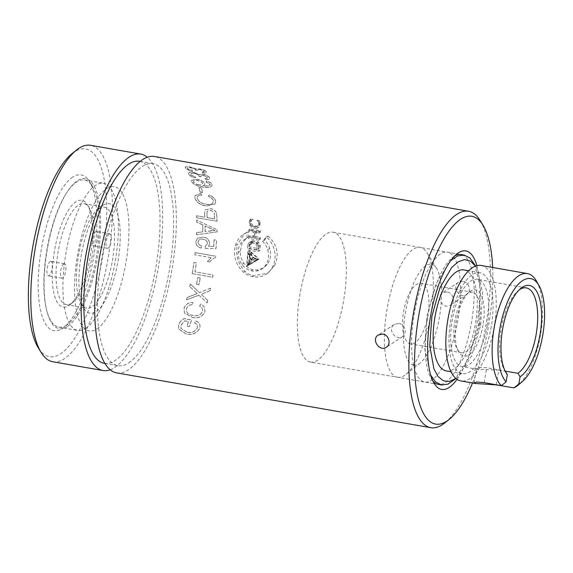 <?xml version="1.0" encoding="UTF-8"?>
<svg xmlns="http://www.w3.org/2000/svg" width="573" height="573" viewBox="0 0 573 573"><rect width="100%" height="100%" fill="white"/><g stroke="black" fill="none" stroke-linecap="round" stroke-linejoin="round"><path stroke-width="0.43" stroke-dasharray="2.87 2.15" d="M250.05 237.179L248.274 238.339L258.631 240.151L258.731 238.633L254.462 237.888L254.849 232.266L259.118 233.003L259.218 231.492L248.868 229.68L248.761 231.198L253.653 232.051L253.266 237.68L254.964 236.57L250.072 235.718A109.851 36.736 -80.1 0 1 250.05 237.179L260.407 238.984A109.851 36.736 99.9 0 0 260.429 237.523L256.16 236.778A109.851 36.736 99.9 0 0 256.152 231.406L260.421 232.151A109.851 36.736 99.9 0 0 260.4 230.711L250.05 228.906A109.851 36.736 -80.1 0 1 250.072 230.346L254.956 231.198A109.851 36.736 -80.1 0 1 254.964 236.57M253.266 237.68L248.381 236.828L250.072 235.718M253.653 232.051L254.956 231.198M248.761 231.198L250.072 230.346M248.868 229.68L250.05 228.906M259.218 231.492L260.4 230.711M259.118 233.003L260.421 232.151M254.849 232.266L256.152 231.406M258.631 240.151L260.407 238.984M258.731 238.633L260.429 237.523M254.462 237.888L256.16 236.778M246.913 232.631A22.433 20.17 56.7 0 0 243.332 234.45A22.433 20.17 56.7 0 0 235.46 245.631A24.417 21.953 56.7 0 0 243.504 272.139A18.451 16.588 56.7 0 0 252.521 276.616A21.452 19.289 56.7 0 0 266.309 274.13A21.452 19.289 56.7 0 0 272.519 267.018A24.374 21.917 56.7 0 0 266.466 236.914L262.455 241.455A14.783 13.294 56.7 0 1 267.677 249.799A19.024 17.104 56.7 0 1 265.32 265.664A17.09 15.371 56.7 0 1 261.818 268.966A17.09 15.371 56.7 0 1 256.618 271.036A15.851 14.253 56.7 0 1 251.21 270.814A14.991 13.48 56.7 0 1 242.007 264.411A16.932 15.227 56.7 0 1 238.196 252.435A17.412 15.657 56.7 0 1 244.836 239.22A17.412 15.657 56.7 0 1 247.063 238.024L246.913 232.631L248.353 231.685L248.832 236.864L247.063 238.024M266.466 236.914L267.963 235.926L264.268 240.266C266.961 242.451 268.787 245.172 269.747 248.431C271.495 254.262 270.671 259.576 267.283 264.375L263.616 267.784L258.251 269.962L252.8 269.768C249.062 268.801 246.082 266.61 243.854 263.193C241.297 259.476 240.123 255.422 240.331 251.031L241.949 243.453L246.684 238.01L248.832 236.864M262.455 241.455L264.268 240.266M267.677 249.799L269.747 248.431M265.32 265.664L267.283 264.375M256.618 271.036L258.251 269.962M242.007 264.411L243.854 263.193M238.196 252.435L240.331 251.031M235.46 245.631L237.559 244.248L244.936 233.404L248.353 231.685M252.521 276.616L253.703 275.842C250.38 275.205 247.45 273.665 244.907 271.208C237.616 263.315 235.166 254.326 237.559 244.248M272.519 267.018L274.481 265.729L267.856 273.113L253.703 275.842M267.963 235.926C277.396 244.707 279.574 254.641 274.481 265.729M66.74 325.027A74.698 24.976 -80.1 0 1 58.775 327.119A74.698 24.976 -80.1 0 1 45.346 260.443A74.698 24.976 -80.1 0 1 76.488 182.035A74.698 24.976 -80.1 0 1 84.453 179.943A74.698 24.976 -80.1 0 1 92.346 186.254A74.698 24.976 -80.1 0 1 96.221 257.821A74.698 24.976 -80.1 0 1 68.345 323.852A74.698 24.976 -80.1 0 1 66.74 325.027M85.778 328.343A74.698 24.976 99.9 0 0 116.921 249.943A74.698 24.976 99.9 0 0 103.491 183.26A74.698 24.976 99.9 0 0 66.045 252.557A74.698 24.976 99.9 0 0 77.813 330.442A74.698 24.976 99.9 0 0 85.778 328.343M72.692 177.121A79.095 26.451 99.9 0 0 38.47 274.03A79.095 26.451 99.9 0 0 64.076 327.276A79.095 26.451 99.9 0 0 93.592 257.363A79.095 26.451 99.9 0 0 89.488 181.584A79.095 26.451 99.9 0 0 72.692 177.121M72.148 153.535A105.461 35.261 -80.1 0 1 74.418 151.888A105.461 35.261 -80.1 0 1 101.729 261.911A105.461 35.261 -80.1 0 1 38.269 347.797M52.737 361.749A109.851 36.736 99.9 0 0 64.448 358.669A109.851 36.736 99.9 0 0 110.245 243.367A109.851 36.736 99.9 0 0 90.491 145.313M110.188 369.786A109.851 36.736 99.9 0 0 114.765 367.443A109.851 36.736 99.9 0 0 159.144 262.377A109.851 36.736 99.9 0 0 147.268 157.203M104.315 363.311A102.531 34.287 99.9 0 0 115.237 360.438A102.531 34.287 99.9 0 0 157.983 252.822A102.531 34.287 99.9 0 0 139.547 161.299M128.839 362.809A102.531 34.287 99.9 0 0 171.585 255.193A102.531 34.287 99.9 0 0 153.149 163.67A102.531 34.287 99.9 0 0 101.75 258.788A102.531 34.287 99.9 0 0 117.909 365.681A102.531 34.287 99.9 0 0 128.839 362.809M116.656 372.894A109.851 36.736 99.9 0 0 128.359 369.821A109.851 36.736 99.9 0 0 174.156 254.519A109.851 36.736 99.9 0 0 154.402 156.458M463.027 281.379L458.565 282.238C451.388 286.407 459.625 299.607 466.608 294.479C471.844 291.471 469.187 282.081 463.027 281.379M446.897 291.972L442.463 292.824C435.394 296.914 443.43 310.251 450.5 305.065C455.814 302 453.071 292.667 446.897 291.972M398.98 323.459C405.054 324.225 407.389 333.794 402.461 336.63C395.828 341.522 386.811 328.859 394.417 324.39L398.98 323.459M310.502 362.107A65.909 22.039 99.9 0 0 317.528 360.259A65.909 22.039 99.9 0 0 345.01 291.077A65.909 22.039 99.9 0 0 333.157 232.244A65.909 22.039 99.9 0 0 300.116 293.383A65.909 22.039 99.9 0 0 310.502 362.107L438.331 384.404A65.909 22.039 99.9 0 0 445.357 382.556A65.909 22.039 99.9 0 0 472.832 313.374A65.909 22.039 99.9 0 0 460.986 254.541L447.384 252.163A65.909 22.039 99.9 0 0 414.343 313.309A65.909 22.039 99.9 0 0 424.736 382.026A65.909 22.039 99.9 0 0 424.779 382.041A65.909 22.039 99.9 0 0 457.913 320.063A65.909 22.039 99.9 0 0 447.384 252.163M454.633 255.966A65.909 22.039 99.9 0 0 453.959 256.389A65.909 22.039 99.9 0 0 452.541 257.42A65.909 22.039 99.9 0 0 427.945 315.68A65.909 22.039 99.9 0 0 431.362 378.832A65.909 22.039 99.9 0 0 432.837 380.909M476.886 265.657A70.307 23.507 -80.1 0 1 457.046 379.34M472.539 382.972A105.461 35.261 99.9 0 0 492.687 267.484M480.145 220.533A109.851 36.736 -80.1 0 1 485.847 325.779A109.851 36.736 -80.1 0 1 444.849 422.888M190.709 167.696C193.022 168.097 194.648 168.749 195.579 169.665L195.701 170.21L197.914 170.382C197.441 169.551 198.229 169.3 200.285 169.622L204.088 171.191C204.353 171.886 203.558 172.108 201.703 171.857L202.527 172.845C205.492 173.168 206.724 172.752 206.223 171.585C204.976 170.317 202.756 169.4 199.562 168.827L196.052 168.949L190.121 166.936C186.418 166.285 184.807 166.614 185.287 167.918C186.633 169.372 189.047 170.468 192.535 171.205L192.242 170.31C189.885 169.823 188.266 169.142 187.4 168.276L187.292 167.903L187.4 168.276C187.192 167.459 188.295 167.266 190.709 167.696L190.673 167.832C192.986 168.226 194.605 168.885 195.543 169.794L195.658 170.346L197.871 170.518C197.399 169.687 198.194 169.436 200.249 169.758L204.052 171.327C204.317 172.015 203.522 172.244 201.667 171.993L202.491 172.974C205.442 173.304 206.674 172.881 206.187 171.714C204.941 170.453 202.72 169.536 199.519 168.963L196.016 169.078L190.086 167.072C186.383 166.421 184.771 166.75 185.251 168.054C186.597 169.501 189.011 170.596 192.492 171.334L192.199 170.446C189.842 169.952 188.231 169.279 187.364 168.412C187.149 167.595 188.252 167.402 190.673 167.832M206.359 172.373L206.223 171.585L206.359 172.373M194.168 173.311C196.482 173.712 198.065 174.507 198.91 175.682L198.967 176.412L201.209 176.513C200.815 175.424 201.653 175.03 203.709 175.338L207.412 177.229C207.605 178.139 206.774 178.482 204.912 178.253L205.65 179.485C208.629 179.764 209.926 179.148 209.546 177.63C208.422 175.983 206.259 174.872 203.064 174.278L199.476 174.679L193.66 172.294C189.95 171.656 188.273 172.208 188.61 173.963C189.828 175.804 192.177 177.114 195.644 177.881L195.436 176.735C193.087 176.226 191.518 175.417 190.723 174.314C190.601 173.218 191.754 172.881 194.168 173.311L194.125 173.44C196.439 173.841 198.022 174.636 198.867 175.811L198.924 176.534L201.159 176.642C200.772 175.553 201.61 175.159 203.666 175.467L207.369 177.351C207.562 178.26 206.731 178.604 204.869 178.375L205.607 179.607C208.579 179.886 209.876 179.27 209.503 177.752C208.379 176.112 206.216 175.001 203.021 174.407L199.433 174.808L193.617 172.423C189.914 171.785 188.231 172.337 188.567 174.085C189.785 175.932 192.127 177.236 195.601 178.002L195.393 176.856C193.044 176.348 191.475 175.546 190.68 174.436L190.666 173.791L190.68 174.436C190.558 173.347 191.704 173.01 194.125 173.44M208.457 186.046L202.942 185.681C204.418 185.373 205.041 184.642 204.797 183.496C203.394 181.276 200.858 179.879 197.191 179.306L191.325 180.23L191.318 181.254C193.531 184.37 197.198 186.204 202.312 186.748C208.106 188.173 211.401 187.521 212.211 184.778C211.308 182.937 209.317 181.684 206.223 181.025L206.402 182.257L208.787 183.174L210.141 184.578L208.407 186.161L202.892 185.788C204.375 185.487 204.991 184.757 204.747 183.611C203.351 181.397 200.815 180.001 197.148 179.428L191.275 180.352L191.275 181.369C193.481 184.485 197.148 186.311 202.269 186.862C208.056 188.288 211.351 187.629 212.16 184.9C211.265 183.059 209.267 181.806 206.18 181.147L206.352 182.379L208.744 183.288L210.083 185.308L210.141 184.578L208.407 186.161M198.946 184.921C196.31 184.492 194.462 183.453 193.416 181.806C193.617 180.538 194.985 180.158 197.513 180.681C200.041 181.047 201.775 181.992 202.713 183.518C202.692 184.893 201.431 185.366 198.946 184.921M199.998 192.091L200.049 191.984A109.851 36.736 99.9 0 0 199.053 187.4L199.003 187.514A109.708 36.686 99.9 0 1 199.998 192.091L202.384 192.507A109.708 36.686 99.9 0 0 201.388 187.93L199.003 187.514M201.388 187.93L199.053 187.4M202.384 192.507L202.434 192.399A109.851 36.736 99.9 0 0 201.438 187.815M217.06 221.257L196.603 217.769L217.06 221.257A109.851 36.736 99.9 0 0 216.823 215.448L216.25 212.44C214.997 210.312 213.092 209.059 210.513 208.694L205.256 209.926L204.575 213.271L205.198 210.005L210.513 208.694M217.002 221.328A109.708 36.686 99.9 0 0 216.773 215.527L216.25 212.44M214.61 218.865L214.56 218.929A109.708 36.686 99.9 0 0 214.374 214.896L214.431 214.825A109.851 36.736 99.9 0 1 214.61 218.865L207.197 217.568A109.851 36.736 99.9 0 0 207.011 213.493C206.81 211.143 207.992 210.162 210.556 210.535C213.163 211.079 214.452 212.504 214.431 214.825M214.56 218.929L207.139 217.64A109.708 36.686 99.9 0 0 206.953 213.571L207.011 213.493M206.953 213.571C206.76 211.222 207.942 210.241 210.499 210.613C213.113 211.158 214.402 212.583 214.374 214.896M196.603 217.769A109.708 36.686 99.9 0 0 196.546 215.792L204.812 217.153A109.851 36.736 99.9 0 0 204.633 213.199M204.575 213.271A109.708 36.686 99.9 0 1 204.754 217.224L196.546 215.792M216.193 212.519C214.947 210.398 213.034 209.145 210.463 208.78M217.095 231.843L196.446 234.844L217.095 231.843A109.851 36.736 99.9 0 0 217.124 229.816L196.654 220.025L217.124 229.816M205.134 231.585A109.851 36.736 99.9 0 0 205.22 225.941L214.99 230.453L205.084 231.635A109.708 36.686 99.9 0 0 205.163 226.006L214.939 230.511L211.115 230.718M211.057 230.769L205.084 231.635M196.446 234.844A109.708 36.686 99.9 0 0 196.532 232.631L202.735 231.864A109.851 36.736 99.9 0 0 202.835 224.852L202.778 224.91A109.708 36.686 99.9 0 1 202.677 231.915L196.532 232.631M196.654 220.025A109.708 36.686 99.9 0 1 196.682 222.123L202.778 224.91M217.045 231.9A109.708 36.686 99.9 0 0 217.074 229.866M214.109 239.822A109.708 36.686 99.9 0 1 213.7 246.419L208.658 246.297L209.675 243.317C209.181 239.729 207.089 237.659 203.394 237.086L197.585 238.16L195.859 241.555C196.045 245.036 197.85 247.192 201.266 248.023L201.71 245.867C199.519 245.373 198.272 244.069 197.979 241.949C198.738 239.535 200.471 238.626 203.171 239.22C205.793 239.578 207.24 241.025 207.519 243.554L205.284 246.211L205.356 248.496L215.942 248.668A109.708 36.686 99.9 0 0 216.494 240.237L214.109 239.822L216.494 240.237M205.406 248.467L215.942 248.668M216 248.639A109.851 36.736 99.9 0 0 216.544 240.194M213.75 246.383A109.851 36.736 99.9 0 0 214.159 239.779M213.7 246.419L208.601 246.326L209.625 243.353C209.124 239.772 207.032 237.702 203.343 237.129L197.527 238.203L195.801 241.591C195.995 245.065 197.792 247.221 201.216 248.052L201.66 245.903C199.468 245.409 198.222 244.105 197.921 241.985C198.681 239.571 200.414 238.669 203.114 239.263C205.736 239.621 207.182 241.061 207.462 243.589L205.234 246.247L205.356 248.496M211.043 257.671L194.884 254.856L211.093 257.657L207.333 261.596L209.718 262.011C211.258 259.877 213.235 258.43 215.634 257.678A109.708 36.686 99.9 0 0 215.785 256.231L195.121 252.629L215.785 256.231M211.093 257.657L207.333 261.596M207.383 261.582L209.718 262.011M194.884 254.856A109.708 36.686 99.9 0 0 195.121 252.629M192.263 273.665L212.662 277.225A109.851 36.736 99.9 0 0 213.041 274.976L195.028 271.831A109.851 36.736 99.9 0 0 196.381 262.821L193.996 262.405A109.851 36.736 99.9 0 1 192.263 273.665L212.662 277.225M192.22 273.658A109.708 36.686 99.9 0 0 193.946 262.413L193.996 262.405M212.619 277.217A109.708 36.686 99.9 0 0 212.991 274.968L194.978 271.824A109.708 36.686 99.9 0 0 196.331 262.835L193.946 262.413M196.532 284.237L196.582 284.258A109.851 36.736 99.9 0 0 197.864 277.54L197.814 277.525A109.708 36.686 99.9 0 1 196.532 284.237L198.917 284.652A109.708 36.686 99.9 0 0 200.199 277.941L197.814 277.525M200.199 277.941L197.864 277.54M196.102 292.538L189.742 286.55L197.169 293.534L187.213 297.437A109.708 36.686 99.9 0 1 186.583 299.901L198.867 295.131L207.125 302.924A109.708 36.686 99.9 0 0 207.748 300.453L201.173 294.25L210.019 290.661A109.708 36.686 99.9 0 0 210.556 288.126L199.483 292.653L190.272 284.007L199.483 292.653M210.019 290.661L210.062 290.683A109.851 36.736 99.9 0 0 210.599 288.147M210.556 288.126L199.44 292.624M189.742 286.55A109.708 36.686 99.9 0 0 190.272 284.007M207.748 300.453L201.216 294.278L210.062 290.683M207.125 302.924L207.161 302.967A109.851 36.736 99.9 0 0 207.791 300.488M198.867 295.131L207.161 302.967M186.583 299.901L198.91 295.159M186.626 299.944A109.851 36.736 99.9 0 0 187.256 297.473L187.213 297.437M192.413 317.456C198.222 318.724 202.441 316.79 205.062 311.669L203.981 306.319L200.772 304.098L199.669 306.14L202.04 307.873L202.649 311.34C200.672 315.15 197.47 316.504 193.065 315.422C188.424 315.007 186.218 312.765 186.44 308.689C187.586 305.918 189.72 304.578 192.857 304.678L192.9 302.444C188.581 302.422 185.638 304.342 184.076 308.21L184.477 313.116L192.385 317.392C198.186 318.66 202.398 316.733 205.019 311.619L203.945 306.276L200.736 304.055L199.633 306.097L202.004 307.823L202.613 311.289C200.636 315.086 197.434 316.446 193.029 315.358C188.388 314.949 186.182 312.708 186.404 308.639C187.564 305.853 189.699 304.521 192.815 304.628L192.857 302.401C188.538 302.372 185.602 304.292 184.04 308.152L184.442 313.051L192.385 317.392M186.97 332.132L180.918 328.422L181.047 325.07L184.764 320.823L188.503 321.474A109.708 36.686 99.9 0 1 186.87 326.094L189.255 326.517A109.708 36.686 99.9 0 0 191.554 319.906L184.083 318.602C181.505 320.114 179.714 322.09 178.704 324.54L178.532 328.981L186.153 333.944C192.313 335.184 196.79 333.307 199.583 328.315C200.665 324.741 199.375 322.262 195.708 320.894L194.512 322.785C197.055 323.795 197.929 325.557 197.133 328.078C194.992 331.796 191.604 333.149 186.97 332.132L180.946 328.508L181.075 325.149L184.793 320.887L188.538 321.539A109.851 36.736 99.9 0 1 186.898 326.173L189.283 326.589A109.851 36.736 99.9 0 0 191.59 319.97L184.119 318.667C181.541 320.178 179.743 322.162 178.733 324.612L178.568 329.067L186.182 334.03C192.335 335.269 196.811 333.386 199.619 328.393C200.7 324.812 199.411 322.334 195.744 320.959L194.541 322.85C197.091 323.867 197.964 325.629 197.169 328.157C195.021 331.882 191.633 333.235 186.999 332.218M256.976 260.386L259.053 259.025L249.778 250.695L247.636 252.106L256.976 260.386L246.662 266.402L247.636 252.106M246.662 266.402L248.46 265.22A109.851 36.736 99.9 0 0 249.778 250.695M259.053 259.025L248.46 265.22M258.459 241.956L256.532 243.224A7.592 6.826 56.7 0 0 250.945 241.835A4.62 4.154 56.7 0 0 249.549 242.393A4.62 4.154 56.7 0 0 247.801 245.394L249.857 244.048L251.497 241.118L252.858 240.574L258.459 241.956L260.292 245.366A109.851 36.736 -80.1 0 1 260.042 250.365L257.914 251.769L247.493 249.95L249.627 248.553L260.042 250.365M247.801 245.394L247.493 249.95M249.857 244.048A109.851 36.736 -80.1 0 1 249.627 248.553M256.532 243.224A4.111 3.696 56.7 0 1 258.258 246.698L257.914 251.769M258.258 246.698L260.292 245.366M258.967 222.353L258.688 222.539A3.438 3.087 56.7 0 0 256.754 220.297L258.967 222.353L258.115 225.791L257.048 226.206L252.757 225.275L250.673 222.188L252.005 219.731L253.173 219.294L250.895 218.893A4.842 4.355 56.7 0 0 249.226 222.317L250.895 218.893M258.688 222.539A3.717 3.338 56.7 0 1 257.399 226.271A3.717 3.338 56.7 0 1 256.253 226.722L257.048 226.206M256.253 226.722A7.685 6.912 56.7 0 1 251.991 225.776L252.757 225.275M251.991 225.776A3.345 3.008 56.7 0 1 250.222 222.482L250.673 222.188M250.222 222.482A3.309 2.972 56.7 0 1 251.912 219.796L251.49 220.018M256.754 220.297L258.831 220.283A4.534 4.075 56.7 0 1 259.898 222.345A5.322 4.785 56.7 0 1 258.036 227.617A5.322 4.785 56.7 0 1 256.532 228.24L257.463 227.631L252.342 226.399C250.587 225.261 249.692 223.807 249.67 222.023M256.532 228.24A7.972 7.163 56.7 0 1 251.447 226.987L252.342 226.399M259.898 222.345L258.874 227.058L257.463 227.631M251.447 226.987A4.426 3.982 56.7 0 1 249.226 222.317M251.912 219.796A3.309 2.98 56.7 0 1 253.166 219.502L253.173 219.294M258.831 220.283L260.135 222.195M196.145 292.567L197.212 293.562L187.256 297.473M189.785 286.572A109.851 36.736 99.9 0 0 190.315 284.029M196.582 284.258L198.96 284.674A109.851 36.736 99.9 0 0 200.249 277.955M209.768 261.997C211.315 259.856 213.285 258.409 215.684 257.657A109.851 36.736 99.9 0 0 215.842 256.21M194.935 254.835A109.851 36.736 99.9 0 0 195.178 252.607M196.496 234.801A109.851 36.736 99.9 0 0 196.582 232.581M202.835 224.852L196.732 222.066A109.851 36.736 99.9 0 0 196.711 219.96M196.661 217.704A109.851 36.736 99.9 0 0 196.596 215.72M200.844 193.473L195.135 195.508L194.827 197.728C196.467 202.341 200.249 205.07 206.173 205.908L215.29 203.795L215.734 201.223C214.947 198.294 212.647 196.238 208.823 195.064L208.579 196.596C211.229 197.434 212.819 198.86 213.364 200.879C212.977 204.031 210.52 205.113 205.986 204.11C201.503 203.601 198.58 201.632 197.219 198.194C197.212 195.966 198.695 194.97 201.66 195.192L200.844 193.473L195.085 195.608L194.777 197.821C196.41 202.427 200.192 205.155 206.122 205.994L215.24 203.881L215.684 201.316C214.896 198.387 212.59 196.338 208.773 195.164L208.529 196.697C211.179 197.535 212.769 198.96 213.306 200.973C212.927 204.124 210.47 205.198 205.936 204.196C201.452 203.694 198.53 201.725 197.169 198.287C197.176 196.059 198.659 195.064 201.603 195.286L200.794 193.574M200.049 191.984L202.434 192.399M198.996 184.807C196.36 184.377 194.512 183.339 193.459 181.691C193.667 180.416 195.035 180.044 197.563 180.567C200.084 180.932 201.818 181.877 202.763 183.396C202.735 184.778 201.481 185.251 198.996 184.807M251.096 259.182L253.173 257.814L250.458 251.862L248.317 253.273L251.096 259.182L255.938 260.027L248.317 253.273M255.938 260.027L258.015 258.659L250.458 251.862M253.173 257.814L258.015 258.659M256.768 250.05L248.861 248.668L249.062 245.645A3.073 2.765 56.7 0 1 251.325 243.188A5.587 5.028 56.7 0 1 255.766 244.349L257.743 243.052L259.046 245.215A109.851 36.736 -80.1 0 1 258.881 248.661L256.768 250.05L257.012 246.555L259.046 245.215M255.766 244.349A3.374 3.03 56.7 0 1 257.012 246.555M248.861 248.668L250.967 247.278L258.881 248.661M249.062 245.645L251.117 244.299A109.851 36.736 -80.1 0 1 250.967 247.278M251.325 243.188L253.287 241.899L257.743 243.052M251.117 244.299L252.213 242.279L253.287 241.899M247.178 265.199L249.04 263.981A109.851 36.736 99.9 0 0 250.115 252.127L247.973 253.531L247.178 265.199L250.702 259.34L247.973 253.531M250.702 259.34L252.779 257.979L250.115 252.127M249.04 263.981L252.779 257.979M251.067 259.626L255.902 260.471L247.665 265.278L251.067 259.626L253.13 258.265L257.972 259.111L249.527 264.06L253.13 258.265M255.902 260.471L257.972 259.111M247.665 265.278L249.527 264.06M96.952 328.873A73.237 24.489 99.9 0 0 127.313 208.493A73.237 24.489 99.9 0 0 80.922 238.977A73.237 24.489 99.9 0 0 96.952 328.873M109.221 234.063A7.32 2.45 -80.1 0 1 110.002 233.863A7.32 2.45 -80.1 0 1 111.162 241.498A7.32 2.45 -80.1 0 1 107.488 248.288A7.32 2.45 -80.1 0 1 106.17 241.756A7.32 2.45 -80.1 0 1 109.221 234.063M95.627 231.693A7.32 2.45 -80.1 0 1 96.407 231.492A7.32 2.45 -80.1 0 1 97.56 239.127A7.32 2.45 -80.1 0 1 93.886 245.917A7.32 2.45 -80.1 0 1 92.575 239.378A7.32 2.45 -80.1 0 1 95.627 231.693M103.204 205.134A55.66 18.608 -80.1 0 1 117.623 263.208A55.66 18.608 -80.1 0 1 84.131 308.539A55.66 18.608 -80.1 0 1 81.244 255.207A55.66 18.608 -80.1 0 1 102.015 206.008A55.66 18.608 -80.1 0 1 103.204 205.134M98.843 208.629A51.262 17.14 99.9 0 0 97.739 209.431A51.262 17.14 99.9 0 0 78.608 254.749A51.262 17.14 99.9 0 0 81.266 303.869A51.262 17.14 99.9 0 0 86.688 308.195A51.262 17.14 99.9 0 0 92.153 306.763A51.262 17.14 99.9 0 0 113.526 252.951A51.262 17.14 99.9 0 0 104.307 207.197A51.262 17.14 99.9 0 0 98.843 208.629M71.754 303.203A51.262 17.14 -80.1 0 1 66.289 304.643A51.262 17.14 -80.1 0 1 58.21 251.189A51.262 17.14 -80.1 0 1 83.909 203.637A51.262 17.14 -80.1 0 1 89.324 207.963A51.262 17.14 -80.1 0 1 91.988 257.084A51.262 17.14 -80.1 0 1 72.857 302.401A51.262 17.14 -80.1 0 1 71.754 303.203M68.846 305.531A54.191 18.121 99.9 0 0 70.006 304.686A54.191 18.121 99.9 0 0 90.233 256.776A54.191 18.121 99.9 0 0 87.418 204.855A54.191 18.121 99.9 0 0 54.807 248.99A54.191 18.121 99.9 0 0 68.846 305.531M67.406 326.56A76.166 25.47 -80.1 0 1 50.739 233.068A76.166 25.47 -80.1 0 1 98.993 201.367A76.166 25.47 -80.1 0 1 67.406 326.56M50.087 261.61A7.32 2.45 -80.1 0 1 50.868 261.41A7.32 2.45 -80.1 0 1 52.021 269.045A7.32 2.45 -80.1 0 1 48.354 275.835A7.32 2.45 -80.1 0 1 47.036 269.303A7.32 2.45 -80.1 0 1 50.087 261.61M63.689 263.988A7.32 2.45 -80.1 0 1 64.47 263.781A7.32 2.45 -80.1 0 1 65.623 271.416A7.32 2.45 -80.1 0 1 61.948 278.213A7.32 2.45 -80.1 0 1 60.631 271.674A7.32 2.45 -80.1 0 1 63.689 263.988M479.221 324.569A30.756 12.305 99.9 0 0 472.374 292.216A30.756 12.305 99.9 0 0 466.551 294.336A30.756 12.305 99.9 0 0 454.962 320.4A30.756 12.305 99.9 0 0 457.032 348.857A30.756 12.305 99.9 0 0 461.795 352.818A30.756 12.305 99.9 0 0 479.221 324.569M427.909 315.608A30.756 12.305 -80.1 0 1 410.483 343.857A30.756 12.305 -80.1 0 1 403.65 311.44A30.756 12.305 -80.1 0 1 421.069 283.263A30.756 12.305 -80.1 0 1 427.909 315.608M483.018 325.22A33.685 13.48 -80.1 0 1 458.715 351.822A33.685 13.48 -80.1 0 1 456.452 320.658A33.685 13.48 -80.1 0 1 469.144 292.108A33.685 13.48 -80.1 0 1 483.018 325.22M487.208 325.93A44.307 17.727 -80.1 0 1 462.103 366.627A44.307 17.727 -80.1 0 1 452.262 319.927A44.307 17.727 -80.1 0 1 477.345 279.33A44.307 17.727 -80.1 0 1 487.208 325.93M519.167 289.924A44.307 17.727 99.9 0 0 517.885 290.926A44.307 17.727 99.9 0 0 501.189 328.472A44.307 17.727 99.9 0 0 504.176 369.456A44.307 17.727 99.9 0 0 505.035 370.838M496.304 384.798L498.861 370.094L477.846 369.377L476.485 368.611L479.422 367.393L486.713 367.716L505.214 371.089M498.861 370.094L505.257 371.161M536.478 281.128A58.589 23.443 -80.1 0 1 540.446 335.191A58.589 23.443 -80.1 0 1 518.343 384.977M481.141 265.464A58.625 23.457 -80.1 0 1 494.177 327.111A58.625 23.457 -80.1 0 1 460.971 380.966M474.616 264.146L480.718 289.465L478.534 325.063L468.764 358.104L454.396 379.971M430.738 375.243L424.922 349.695L427.064 315.601L436.583 282.768L450.7 260.643M491.276 326.624A51.262 20.513 -80.1 0 1 462.232 373.711A51.262 20.513 -80.1 0 1 450.844 319.684A51.262 20.513 -80.1 0 1 479.866 272.712A51.262 20.513 -80.1 0 1 491.276 326.624M464.001 269.94A51.262 20.513 -80.1 0 1 475.411 323.852A51.262 20.513 -80.1 0 1 446.367 370.939M455.886 378.452L457.97 376.748L471.493 356.213L480.625 325.392L482.645 292.173L476.886 268.393L475.511 266.094M397.583 377.292A65.909 22.039 99.9 0 0 405.978 374.405A65.909 22.039 99.9 0 0 430.574 316.138A65.909 22.039 99.9 0 0 427.157 252.994A65.909 22.039 99.9 0 0 389.533 296.986A65.909 22.039 99.9 0 0 397.583 377.292M413.692 365.237A51.262 17.14 99.9 0 0 420.217 362.988A51.262 17.14 99.9 0 0 439.348 317.671A51.262 17.14 99.9 0 0 436.69 268.558A51.262 17.14 99.9 0 0 407.424 302.773A51.262 17.14 99.9 0 0 413.692 365.237M251.21 270.814L252.8 269.768M243.504 272.139L244.907 271.208M250.945 241.835L252.858 240.574M484.121 382.606L486.713 367.716M478.534 325.063L480.625 325.392M480.847 324.117L478.763 323.702M261.818 268.966L263.616 267.784M244.836 239.22L246.684 238.01M243.332 234.45L244.936 233.397M266.309 274.13L267.856 273.113M58.775 327.119L77.813 330.442M84.453 179.943L103.491 183.26M92.346 186.254L89.488 181.584M68.345 323.852L64.076 327.276M104.916 363.418L117.909 365.681M140.156 161.407L153.149 163.67M458.565 282.238L442.456 292.824M466.608 294.479L450.5 305.065M394.417 324.39L378.309 334.969M402.461 336.63L386.352 347.209M333.157 232.244L460.986 254.541M431.362 378.832L434.227 383.502M452.541 257.42L456.817 253.997M249.549 242.393L251.49 241.111M257.399 226.271L258.122 225.798M258.036 227.617L258.881 227.066M250.229 243.582L252.213 242.279M110.002 233.863L96.407 231.492M107.488 248.288L93.886 245.917M81.266 303.869L84.131 308.539M97.739 209.431L102.015 206.008M66.289 304.643L86.688 308.195M83.909 203.637L104.307 207.197M89.324 207.963L87.418 204.855M72.857 302.401L70.006 304.686M64.47 263.781L50.868 261.41M61.948 278.213L48.354 275.835M472.374 292.216L421.069 283.263M461.795 352.818L410.483 343.857M457.032 348.857L458.715 351.822M466.551 294.336L469.144 292.108M504.176 369.456L505.859 372.429M517.885 290.926L520.477 288.699M526.272 287.875L477.345 279.33M477.846 369.377L462.103 366.627M474.014 382.836L476.485 368.611M438.331 384.404L424.736 382.026M479.866 272.712L468.657 270.75M462.232 373.711L451.023 371.755M476.886 268.386L475.633 266.051M457.97 376.755L455.986 378.538M436.69 268.558L427.157 252.994M420.217 362.988L405.978 374.405"/><path stroke-width="0.86" d="M41.127 352.467L38.269 347.797A105.461 35.261 -80.1 0 1 32.797 246.762A105.461 35.261 -80.1 0 1 72.148 153.535L76.424 150.112A109.851 36.736 99.9 0 0 35.426 247.221A109.851 36.736 99.9 0 0 41.127 352.467A109.851 36.736 99.9 0 0 52.737 361.749L103.054 370.523A109.851 36.736 99.9 0 0 110.188 369.786M147.268 157.203A109.851 36.736 99.9 0 0 140.808 154.087L90.491 145.313A109.851 36.736 99.9 0 0 78.78 148.393A109.851 36.736 99.9 0 0 76.424 150.112M140.808 154.087A109.851 36.736 99.9 0 0 85.742 255.995A109.851 36.736 99.9 0 0 103.054 370.523M140.156 161.407L139.547 161.299A102.531 34.287 99.9 0 0 88.156 256.418A102.531 34.287 99.9 0 0 104.315 363.311L104.916 363.418M468.535 211.251L154.402 156.458A109.851 36.736 99.9 0 0 99.344 258.366A109.851 36.736 99.9 0 0 116.656 372.894L430.781 427.687A109.851 36.736 -80.1 0 1 411.027 329.633A109.851 36.736 -80.1 0 1 456.824 214.331A109.851 36.736 -80.1 0 1 468.535 211.251A109.851 36.736 -80.1 0 1 480.145 220.533L483.003 225.203A105.461 35.261 99.9 0 0 460.62 219.244A105.461 35.261 99.9 0 0 414.981 348.463A105.461 35.261 99.9 0 0 449.117 419.465A105.461 35.261 99.9 0 0 472.539 382.972M382.85 334.059C388.938 334.811 391.359 344.323 386.352 347.209C379.634 352.166 370.81 339.374 378.309 334.969L382.85 334.059M450.7 260.643L457.505 255.981L464.187 255.1L460.986 254.541A65.909 22.039 99.9 0 0 454.633 255.966M432.837 380.909A65.909 22.039 99.9 0 0 438.331 384.404L441.518 384.956L435.559 381.89L430.738 375.243M457.046 379.34A70.307 23.507 -80.1 0 1 434.227 383.502A70.307 23.507 -80.1 0 1 430.574 316.138A70.307 23.507 -80.1 0 1 456.817 253.997A70.307 23.507 -80.1 0 1 458.321 252.894A70.307 23.507 -80.1 0 1 476.886 265.657M492.687 267.484A105.461 35.261 99.9 0 0 483.003 225.203M449.117 419.465L444.849 422.888A109.851 36.736 -80.1 0 1 442.492 424.607A109.851 36.736 -80.1 0 1 430.781 427.687M505.035 370.838A44.307 17.727 99.9 0 0 505.214 371.089L507.341 374.663A47.237 18.902 -80.1 0 1 505.859 372.429A47.237 18.902 -80.1 0 1 502.679 328.73A47.237 18.902 -80.1 0 1 520.477 288.699A47.237 18.902 -80.1 0 1 541.614 316.812A47.237 18.902 -80.1 0 1 520.062 376.805L517.928 373.274A44.307 17.727 99.9 0 0 536.135 334.474A44.307 17.727 99.9 0 0 526.272 287.875A44.307 17.727 99.9 0 0 519.167 289.924M505.257 371.161L517.928 373.274M514.017 387.885L518.801 384.039A54.191 21.681 99.9 0 0 522.239 381.639L518.343 384.977A58.589 23.443 -80.1 0 1 514.017 387.885L496.29 384.898L475.389 383.473L474.014 382.836L476.886 382.048L484.121 382.606L501.303 385.693A58.589 23.443 -80.1 0 1 495.853 319.304A58.589 23.443 -80.1 0 1 527.411 273.572A58.589 23.443 -80.1 0 1 536.478 281.128L539.014 285.583A54.191 21.681 99.9 0 0 504.849 308.926A54.191 21.681 99.9 0 0 506.088 381.89L507.341 374.663M475.389 383.473L460.971 380.966A58.625 23.457 -80.1 0 1 447.943 319.175A58.625 23.457 -80.1 0 1 481.141 265.464L527.411 273.572M518.801 384.039L520.062 376.805M522.239 381.639A54.191 21.681 99.9 0 0 542.66 335.714A54.191 21.681 99.9 0 0 539.014 285.583M506.088 381.89L501.303 385.693M455.986 378.538L447.864 384.204L441.518 384.956M464.187 255.1L469.896 257.943L475.633 266.051M451.023 371.755L446.367 370.939A51.262 20.513 -80.1 0 1 434.971 316.912A51.262 20.513 -80.1 0 1 464.001 269.94L468.657 270.75M475.511 266.094L470.447 261.073L464.538 259.626L458.121 261.847L451.603 267.605L439.785 288.133L431.877 316.353L429.75 345.583L433.911 368.912L438.087 376.54L443.366 380.809L449.418 381.453L455.886 378.452"/></g></svg>
